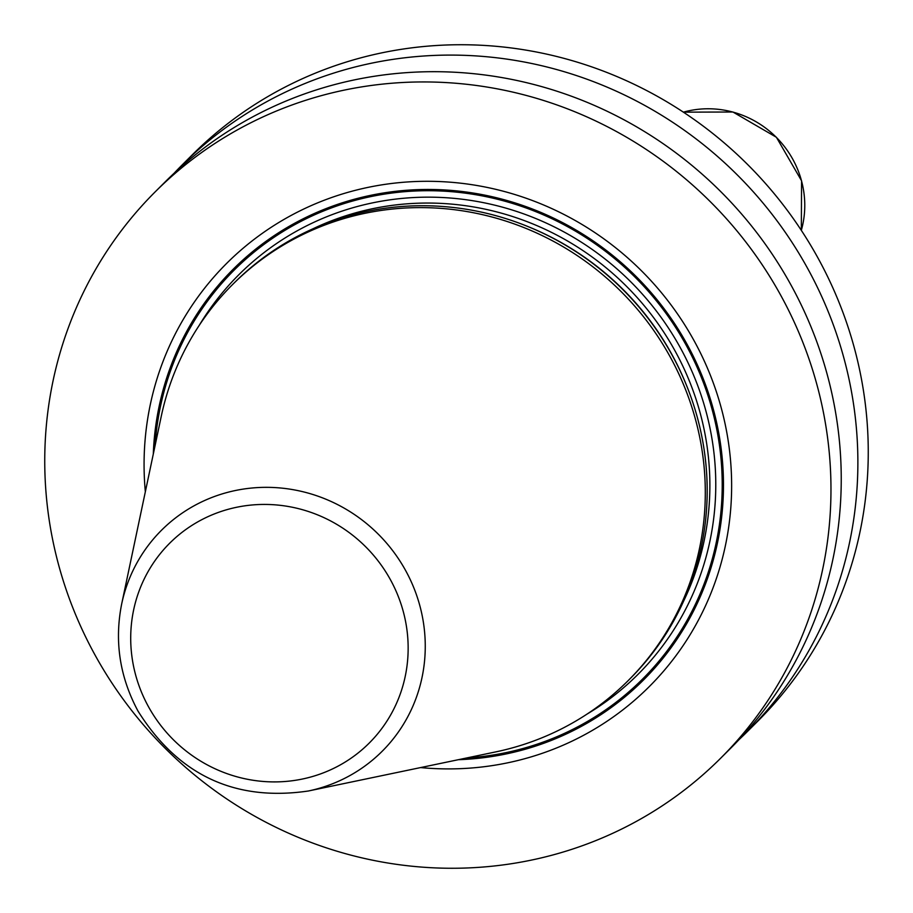 <?xml version="1.0" encoding="UTF-8"?>
<svg xmlns="http://www.w3.org/2000/svg" width="913" height="913" viewBox="0 0 913 913"><rect width="100%" height="100%" fill="white"/><g stroke="black" fill="none" stroke-linecap="round" stroke-linejoin="round"><path stroke-width="1.37" d="M155.199 191.844A400.168 385.982 -134.9 0 1 780.775 295.356A400.168 385.982 45.1 0 1 720.517 758.361A400.168 385.982 45.1 0 1 94.941 654.849A400.168 385.982 -134.9 0 1 155.199 191.844L165.458 181.596A400.168 385.982 45.1 0 1 791.046 285.118A400.168 385.982 45.1 0 1 730.788 748.124L720.517 758.361M173.915 173.436A400.168 385.982 45.1 0 1 182.098 165.002A400.168 385.982 45.1 0 1 807.685 268.513A400.168 385.982 45.1 0 1 747.416 731.518A400.168 385.982 45.1 0 1 738.971 739.69M182.098 165.002L192.483 154.639A400.168 385.982 45.1 0 1 818.059 258.151A400.168 385.982 45.1 0 1 757.801 721.156L747.416 731.518M420.573 767.582A299.042 288.451 -134.9 0 0 686.861 639.899A299.042 288.451 -134.9 0 0 694.12 340.777A299.042 288.451 -134.9 0 0 350.512 191.616A299.042 288.451 -134.9 0 0 145.338 491.776M659.254 333.907A279.892 269.974 -134.9 0 0 579.527 253.997L579.926 254.271A277.552 267.714 -134.9 0 1 658.992 333.507L659.254 333.907A279.892 269.974 -134.9 0 1 672.071 355.009A279.892 269.974 45.1 0 1 629.924 678.861L628.041 680.744A279.892 269.974 -134.9 0 0 670.188 356.892A279.892 269.974 -134.9 0 0 232.621 284.491A279.892 269.974 -134.9 0 0 161.19 416.636L121.68 603.95C114.273 641.246 119.717 676.944 138 711.067C178.115 775.114 234.903 801.762 308.343 791A156.157 150.622 -134.9 0 0 405.669 570.614A156.157 150.622 -134.9 0 0 248.564 488.375A156.157 150.622 -134.9 0 0 121.68 603.95M579.527 253.997A279.892 269.974 -134.9 0 0 234.504 282.608L232.621 284.491M308.343 791L495.736 751.901A279.892 269.974 -134.9 0 0 628.041 680.744M458.372 759.696A290.288 279.994 45.1 0 0 687.055 344.269A290.288 279.994 -134.9 0 0 371.283 195.211A290.288 279.994 -134.9 0 0 153.304 453.989M155.05 445.749A288.987 278.739 -134.9 0 1 375.677 195.633A288.987 278.739 -134.9 0 1 685.971 344.829A288.987 278.739 45.1 0 1 466.611 757.973M586.968 714.137A282.414 272.405 45.1 0 0 680.345 347.773A282.414 272.405 -134.9 0 0 441.173 197.459A282.414 272.405 -134.9 0 0 199.148 325.496M683.632 601.074A277.381 267.543 45.1 0 0 675.084 350.98A277.381 267.543 -134.9 0 0 312.406 229.06M527.76 226.492A277.381 267.543 -134.9 0 1 671.785 354.267A277.381 267.543 45.1 0 1 686.656 385.72M148.42 706.605A141.207 136.208 -134.9 0 0 337.262 766.555A141.207 136.208 -134.9 0 0 390.444 579.744A141.207 136.208 -134.9 0 0 201.602 519.782A141.207 136.208 -134.9 0 0 148.42 706.605M683.369 112.151L732.934 112.014L776.404 137.27L801.568 180.797L801.329 230.35A94.906 91.551 -134.9 0 0 776.324 137.349A94.906 91.551 -134.9 0 0 683.38 112.162"/></g></svg>
